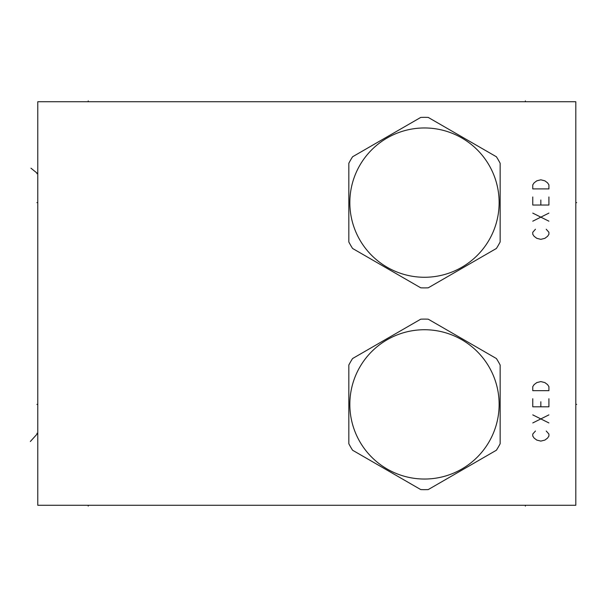 <?xml version="1.0" encoding="UTF-8"?>
<svg xmlns="http://www.w3.org/2000/svg" width="607" height="607" viewBox="0 0 607 607"><rect width="100%" height="100%" fill="white"/><g stroke="black" fill="none" stroke-linecap="round" stroke-linejoin="round"><path stroke-width="0.91" d="M575.808 101.733L37.771 101.733L37.771 505.267L575.808 505.267L575.808 101.733M500.145 241.965L500.145 163.268A85.276 85.276 0 0 0 496.389 156.765L428.238 117.424A85.276 85.276 0 0 0 420.734 117.424L352.584 156.765A85.276 85.276 0 0 0 348.828 163.268L348.828 241.965A85.276 85.276 0 0 0 352.584 248.468L420.734 287.817A85.276 85.276 0 0 0 428.238 287.817L496.389 248.468A85.276 85.276 0 0 0 500.145 241.965M424.49 127.963A74.653 74.653 0 0 0 349.837 202.617A74.653 74.653 0 0 0 424.49 277.27A74.653 74.653 0 0 0 499.136 202.617A74.653 74.653 0 0 0 424.49 127.963M500.145 443.732L500.145 365.035A85.276 85.276 0 0 0 496.389 358.532L428.238 319.183A85.276 85.276 0 0 0 420.734 319.183L352.584 358.532A85.276 85.276 0 0 0 348.828 365.035L348.828 443.732A85.276 85.276 0 0 0 352.584 450.235L420.734 489.576A85.276 85.276 0 0 0 428.238 489.576L496.389 450.235A85.276 85.276 0 0 0 500.145 443.732M424.49 329.73A74.653 74.653 0 0 0 349.837 404.383A74.653 74.653 0 0 0 424.49 479.037A74.653 74.653 0 0 0 499.136 404.383A74.653 74.653 0 0 0 424.49 329.73M88.212 505.267L88.212 506.101M525.366 505.267L525.366 506.101M535.457 229.249L532.764 232.276L532.764 234.294L534.114 236.313L536.8 238.331L540.837 239.34L544.874 238.331L547.56 236.313L548.91 234.294L548.91 232.276L546.217 229.249M532.764 221.183L548.91 213.11M548.91 221.183L532.764 213.11M532.764 196.972L532.764 205.037L548.91 205.037L548.91 196.972M540.837 205.037L540.837 199.999M532.764 188.898L548.91 188.898L548.91 184.862L547.56 182.844L544.874 180.825L540.837 179.816L536.8 180.825L534.114 182.844L532.764 184.862L532.764 188.898M535.457 431.016L532.764 434.043L532.764 436.061L534.114 438.079L536.8 440.098L540.837 441.099L544.874 440.098L547.56 438.079L548.91 436.061L548.91 434.043L546.217 431.016M532.764 422.942L548.91 414.877M548.91 422.942L532.764 414.877M532.764 398.731L532.764 406.804L548.91 406.804L548.91 398.731M540.837 406.804L540.837 401.758M532.764 390.665L548.91 390.665L548.91 386.629L547.56 384.61L544.874 382.592L540.837 381.583L536.8 382.592L534.114 384.61L532.764 386.629L532.764 390.665M37.771 202.617L36.928 202.617M37.771 404.383L36.928 404.383M30.972 168.2L37.771 173.701L36.928 173.701M30.35 441.509L37.771 433.299L36.928 433.299M575.808 202.617L576.65 202.617L575.808 202.617M575.808 404.383L576.65 404.383L575.808 404.383M88.212 100.899L88.212 101.733M525.366 100.899L525.366 101.733"/></g></svg>

